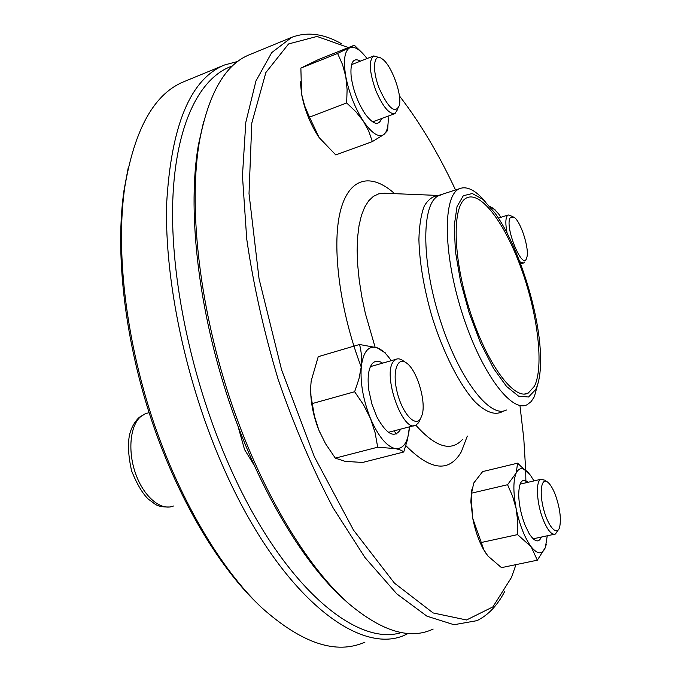 <?xml version="1.0" encoding="UTF-8"?>
<svg xmlns="http://www.w3.org/2000/svg" width="681" height="681" viewBox="0 0 681 681"><rect width="100%" height="100%" fill="white"/><g stroke="black" fill="none" stroke-linecap="round" stroke-linejoin="round"><path stroke-width="1.02" d="M409.477 426.825L407.536 439.441L403.731 452.014C402.284 450.592 399.424 449.451 395.15 448.583L377.683 447.204L335.316 458.134L325.518 443.68L318.853 430.12L314.418 415.972L310.953 395.78L310.647 387.685L311.174 380.96L318.231 356.682L359.517 344.492L376.976 347.719L385.769 353.167M377.683 447.204L375.129 432.775L370.473 418.474L363.475 404.71L354.631 391.737L312.162 403.595M403.731 452.014L362.632 462.45L345.182 461.377L335.316 458.134M354.631 391.737L358.947 378.917L361.313 366.548C361.986 358.538 361.39 351.192 359.517 344.492M400.777 429.098C394.708 438.785 386.74 434.725 376.891 416.917L371.945 404.199L368.889 390.605C367.238 377.87 368.302 368.949 372.098 363.833C374.908 360.589 378.415 360.351 382.611 363.143M409.451 427.259C408.183 442.267 403.416 449.375 395.15 448.583C386.502 446.37 378.27 436.334 370.473 418.474C363.126 399.875 360.079 382.569 361.313 366.548C363.262 351.66 368.489 345.386 376.976 347.719C381.7 349.404 386.459 353.711 391.243 360.666M319.678 432.112C313.805 417.896 310.791 403.799 310.63 389.804M379.351 88.658C388.519 108.56 395.184 114.17 399.33 105.478C402.284 94.565 391.388 64.848 382.169 58.898C373.588 52.045 371.681 69.641 379.351 88.658M397.993 108.858L395.023 113.548C389.174 114.425 382.739 106.662 375.716 90.25C369.272 71.718 368.608 60.277 373.733 55.927L379.989 57.749M555.279 494.636C552.853 488.456 550.333 484.31 547.72 482.182C541.378 476.972 538.96 492.116 543.702 509.584C548.299 527.12 557.322 536.628 559.697 526.966C561.323 518.309 559.842 507.532 555.279 494.636M557.918 530.32L555.432 534.032C551.721 535.223 547.626 530.405 543.149 519.586C536.628 503.429 535.462 481.195 540.816 479.313L544.774 480.173L547.073 481.739M257.835 603.936C217.069 564.975 176.047 495.3 150.024 415.512C124.129 335.69 115.149 251.255 124.002 190.382L128.105 168.403M408.345 633.398L406.812 634.105C361.858 657.718 281.423 598.625 224.092 469.005C186.356 384.569 164.521 281.517 166.624 203.951C171.144 125.295 190.433 78.97 224.517 64.984L184.5 81.439C154.681 93.178 134.795 128.275 124.836 186.713C115.83 248.642 125.083 334.856 151.616 416.261C178.269 497.624 220.193 568.431 261.623 607.605C301.743 643.434 336.184 654.943 364.956 642.123M224.517 64.984L237.95 61.384M232.604 65.912C200.325 76.715 175.604 123.304 172.778 200.461C170.054 277.499 191.659 381.232 229.506 466.127C282.538 586.375 356.589 647.001 401.39 632.538M253.766 464.595L244.547 449.554L238.197 426.893M546.349 544.102L545.396 547.43L537.318 560.199L501.48 567.639L487.894 555.985L483.876 549.848L472.784 518.53L471.278 499.607L471.567 493.163L473.738 483.025L482.633 471.592L517.603 463.174L530.652 475.585L533.981 480.914M537.318 560.199L531.18 546.792L517.569 534.611L517.73 521.595L516.172 508.724L512.657 496.364L507.566 484.719L471.567 493.163M507.566 484.719L516.215 472.929L517.603 463.174M517.569 534.611L481.109 542.536M541.412 537.045C538.68 543.174 534.559 541.965 529.043 533.419L524.932 524.855C521.008 514.487 518.931 504.349 518.701 494.44C519.084 481.68 522.242 477.628 528.201 482.267M547.252 535.785L545.396 547.43C542.331 554.794 537.59 554.572 531.18 546.792C524.693 537.854 519.688 525.162 516.172 508.724C513.116 492.406 513.125 480.471 516.215 472.929C519.663 466.494 524.472 467.379 530.652 475.585M486.396 554.019L483.238 548.946C478.598 540.365 475.117 530.227 472.784 518.53L470.86 501.761L471.592 489.86M489.809 206.403L495.581 210.225M490.337 207.024L493.112 208.148L498.449 213.647L500.893 217.324M387.991 124.41L387.642 130.48L383.735 134.625L372.345 141.605L368.796 131.254L363.365 121.167L355.84 111.693L346.663 102.976L347.106 89.586L345.803 76.63L342.509 64.525L337.597 53.433L300.874 68.083L318.674 59.451L354.333 45.21L362.028 52.709M337.597 53.433L354.333 45.21M346.663 102.976L309.455 117.132L304.688 105.921L301.547 93.884L300.874 68.083M372.345 141.605L335.75 154.919L319.176 137.605L309.455 117.132M381.598 118.52C378.704 126.206 373.197 124.64 365.084 113.838C357.78 102.61 353.141 90.19 351.158 76.561C350.06 62.32 353.184 57.17 360.538 61.111M388.085 116.119C388.638 125.67 387.191 131.842 383.735 134.625C378.559 137.8 371.766 133.314 363.365 121.167C354.971 108.007 349.123 93.161 345.803 76.63C343.156 60.635 344.467 51.024 349.736 47.798C354.435 45.95 360.198 49.534 367.025 58.566M319.176 137.605L317.55 135.187C309.719 122.682 304.381 108.909 301.547 93.884L300.381 81.746M510.512 217.299C503.548 225.275 523.391 273.439 526.864 257.29C529.537 248.82 520.786 221.436 514.053 217.222L510.512 217.299M507.115 233.225C505.379 224.347 505.438 218.516 507.294 215.715L508.213 214.958L513.014 216.635M524.676 262.057L523.604 263.036L519.816 261.759M348.425 47.568L317.023 36.451L288.591 43.933L265.871 72.535L251.8 123.074L249.016 193.617L259.044 278.733L281.594 369.851L314.375 456.781L353.49 530.082L394.435 583.123L433.125 612.951L466.536 619.982L492.908 606.882L511.516 577.377L515.96 564.634M525.902 482.803L525.698 470.299M525.681 469.899L523.8 438.734L520.063 406.48M455.555 190.016C438.615 153.804 419.888 122.418 399.381 95.842M504.825 591.219C497.624 605.222 488.362 615.028 477.04 620.638L453.997 624.724L426.944 616.186L396.81 593.883L364.956 557.526L333.188 507.975C312.647 469.013 294.303 426.161 278.154 379.402C263.879 331.69 253.4 284.879 246.718 238.963L242.453 175.792L245.807 122.342L255.962 80.928L271.719 52.607L291.698 37.361C307.225 31.488 323.926 33.667 341.794 43.899M291.698 37.361L249.527 54.701C225.479 64.218 208.82 92.897 199.55 140.729C188.492 204.045 198.418 301.283 228.39 393.899C258.422 486.506 305.369 565.434 348.536 603.451C381.888 631.517 410.107 640.055 433.176 629.048M348.536 603.451L345.139 600.446C302.483 562.864 256.243 485.178 226.696 394.103C197.226 303.019 187.479 207.356 198.409 144.84L203.696 121.38M534.474 386.17L528.294 393.031C514.249 401.109 486.345 363.518 469.362 309.259C452.201 255.086 452.141 203.449 467.047 197.72C481.731 191.293 506.085 225.402 521.944 270.459C537.913 315.448 544.025 366.693 534.474 386.17M535.734 389.464L528.55 397.006L518.582 396.155L506.57 386.467L493.512 368.336L480.641 343.156L469.26 313.234L460.56 281.559L455.41 251.357L454.244 225.598L457.028 206.59L463.301 195.745L472.316 193.523L483.195 199.61L494.968 213.068C518.905 246.028 540.425 315.048 540.569 358.836C540.705 372.201 539.088 382.407 535.734 389.464M538.62 380.96L534.355 396.691L531.189 401.552L527.315 404.599C511.729 413.614 480.692 372.328 461.829 312.119C442.769 252.004 442.965 194.928 459.564 188.671C466.817 185.828 475.338 190.076 485.127 201.389M420.483 418.789L422.288 414.354C426.102 400.658 416.9 370.294 406.77 363.194C397.491 355.695 391.933 371.298 397.168 392.196C402.182 413.137 415.163 427.523 420.483 418.789M420.271 419.104L418.653 422.637L415.972 425.123C402.82 433.823 381.777 373.741 393.703 361.211L396.001 359.304C398.198 358.325 400.683 358.887 403.45 360.981L405.391 362.275M503.404 411.001C496.04 415.912 486.064 412.848 474.708 401.484C459.334 384.467 443.033 352.375 431.788 315.993C423.795 287.884 419.496 262.364 418.9 239.457C419.283 225.709 421.054 214.626 424.203 206.224C428.051 199.567 432.861 195.983 438.632 195.473L439.262 195.515M506.443 410.013C490.15 419.173 458.517 378.398 439.756 318.657C420.79 259.001 421.718 202.104 439.007 195.6L441.101 194.894M462.408 439.56C451.001 452.005 435.474 447.213 415.836 425.182M375.095 347.148L365.374 313.541L361.832 296.788L359.262 280.487L357.695 264.952L357.142 250.455L357.602 237.243L359.04 225.53L361.415 215.485L364.641 207.22L368.659 200.844L373.375 196.383L378.687 193.855L384.493 193.242L438.258 195.456M467.319 436.061L461.267 451.895C449.085 472.733 430.613 470.648 405.85 445.638M396.325 433.967L394.078 430.86M361.262 367.102C339.828 311.166 331.638 246.82 340.177 211.97C348.715 176.941 371.247 172.506 394.614 193.659M148.228 412.89L145.257 413.767L140.592 416.704C129.867 425.906 127.543 452.15 136.013 474.785C144.363 497.496 161.397 511.184 173.485 506.009M372.575 121.865L394.699 113.667M351.515 64.661L373.733 55.927M533.163 538.816L554.096 534.313M520.046 484.165L540.816 479.313M124.002 190.382L124.836 186.713M483.238 548.946L483.876 549.856M470.86 501.761L471.278 499.607M520.642 263.947L523.085 263.198M498.407 218.133L508.213 214.958M438.573 195.464L459.564 188.671M528.294 393.031L524.549 394.018M198.409 144.84L199.55 140.729M169.731 506.996C155.643 507.234 155.694 503.966 148.594 499.394C142.772 493.946 137.128 484.497 131.654 471.031C128.36 456.534 127.653 444.463 129.509 434.818C131.382 427.515 134.634 421.684 139.273 417.334L145.257 413.767L149.105 412.635M388.425 432.341L414.116 425.608M370.404 366.633L396.001 359.304"/></g></svg>

